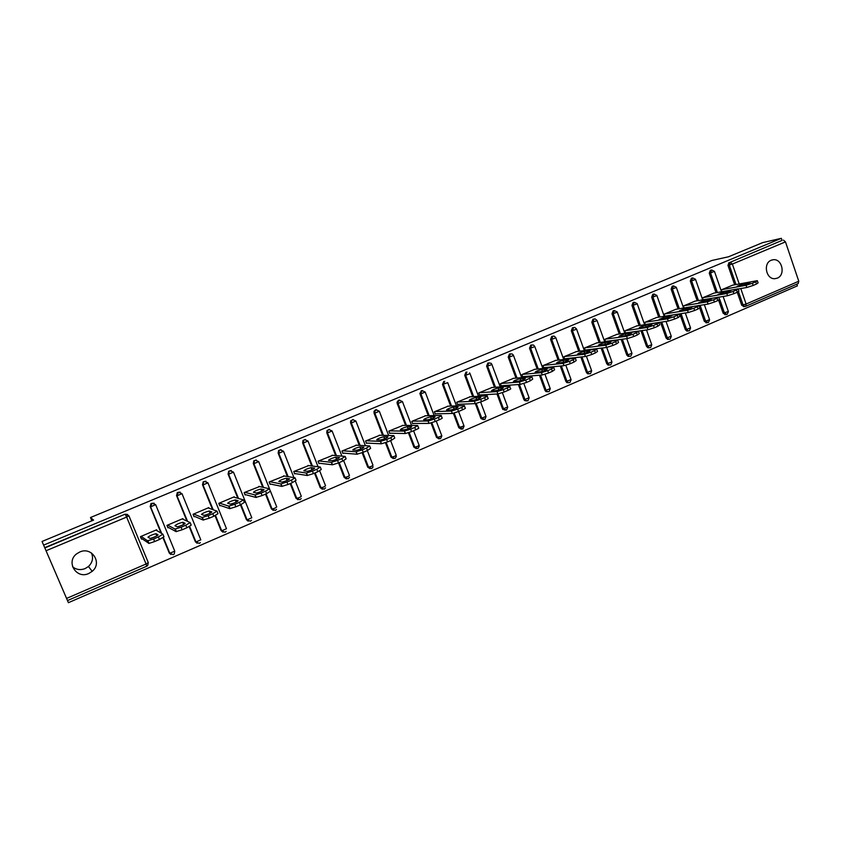 <?xml version="1.0" encoding="UTF-8"?>
<svg xmlns="http://www.w3.org/2000/svg" width="841" height="841" viewBox="0 0 841 841"><rect width="100%" height="100%" fill="white"/><g stroke="black" fill="none" stroke-linecap="round" stroke-linejoin="round"><path stroke-width="1.26" d="M88.778 573.488L92.205 571.333C102.634 563.028 91.879 546.261 79.748 552.011L76.783 553.746C65.524 561.777 76.352 579.512 88.778 573.488M72.568 566.771C76.289 569.746 80.484 570.345 85.13 568.579L88.463 566.498C92.542 562.503 93.54 557.993 91.469 552.979M777.294 278.14C785.778 275.028 782.151 258.481 773.257 259.732L771.208 260.247C762.871 263.222 766.098 279.485 774.855 278.686L777.294 278.14M68.405 602.682L42.05 541.467L68.405 602.682L797.415 285.845L796.837 284.121M462.224 427.018L459.459 426.997M162.965 534.34L163.963 536.779L159.433 539.512L158.371 536.936L153.577 538.986L154.639 541.562L148.994 543.402L141.036 538.103M42.05 541.467L93.582 520.095L90.481 517.52L91.858 520.81M90.481 517.52L711.917 260.468L728.516 256.778L762.587 242.65L781.331 238.318L782.035 240.41L730.366 262.213L782.035 240.41M783.444 240.084L785.473 241.882L798.782 281.23L798.141 283.533M67.532 600.558L146.776 566.203L67.543 600.548M43.974 544.979L781.331 238.318M721.935 291.69L721.305 289.872L732.69 285.162M45.046 547.523L124.994 514.208L127.706 514.482M744.106 306.587L741.709 305.22L737.242 292.248M734.666 284.794L727.97 265.367L729.031 262.497M170.881 554.524L169.283 553.063L162.986 537.746M161.094 533.131L150.192 506.608L151.023 503.486L154.124 503.181M197.141 543.275L195.375 541.762L189.214 526.676M186.944 521.094L176.536 495.601L177.304 492.553L180.195 492.101M223.002 532.174L221.078 530.629L215.033 515.701M212.521 509.509L202.502 484.763L203.196 481.798L205.919 481.231M248.169 521.178L246.413 519.664L240.452 504.842M237.803 498.261L228.09 474.082L228.699 471.202L231.307 470.54M273.293 510.392L271.38 508.858L265.493 494.13M262.76 487.275L253.299 463.549L253.824 460.773L256.358 460.016M298.029 499.754L295.979 498.208L290.177 483.564M287.391 476.511L278.15 453.183L278.581 450.524L281.062 449.651M322.397 489.262L320.232 487.706L314.513 473.147M311.685 465.946L302.644 442.955L302.96 440.453L305.441 439.444M346.408 478.907L344.148 477.352L338.502 462.886L342.802 461.047L341.845 458.587L337.546 460.426L338.502 462.886L332.531 464.779L318.823 463.212M335.643 455.57L326.781 432.873L326.981 430.56L329.483 429.394M370.072 468.689L367.717 467.144L362.145 452.752M359.275 445.362L350.581 422.939L350.655 420.878L353.199 419.48M393.378 458.618L390.97 457.084L385.441 442.723M382.592 435.323L374.056 413.141L373.993 411.417L375.391 409.861L376.6 409.704M416.369 448.674L413.888 447.149L408.411 432.81M405.583 425.43L397.194 403.47L397.036 402.208L398.508 400.232L399.675 400.074M439.023 438.876L436.5 437.362L431.044 423.002M428.269 415.696L420.006 393.945L421.309 390.729L422.445 390.571M461.362 429.204L458.797 427.712L453.352 413.288M450.639 406.098L442.482 384.453L443.796 381.351M483.396 419.659L480.936 418.513L475.333 403.627M472.716 396.637L464.716 375.286L465.977 372.111M505.115 410.24L502.487 408.8L496.978 393.998M494.497 387.312L486.613 366.14L487.864 362.997M526.55 400.957L524.479 400.442L523.89 399.528L518.35 384.526M515.985 378.124L508.216 357.12L509.446 353.998L510.529 353.861M547.691 391.79L545.82 391.486L545.01 390.382L539.438 375.212M537.178 369.062L529.536 348.216L530.745 345.125L531.743 344.989M568.548 382.75L566.855 382.592L565.856 381.362L560.264 366.045M558.109 360.116L550.561 339.438L551.759 336.368L552.695 336.221M589.131 373.825L587.586 373.772L586.419 372.458L580.826 357.026M578.755 351.296L571.312 330.776L572.49 327.727L573.383 327.58M609.441 365.015L608.022 365.047L606.718 363.669L601.126 348.132M599.128 342.602L591.801 322.219L592.958 319.202L593.799 319.054M629.446 356.332L628.174 356.405L626.755 354.986L621.163 339.375M619.249 334.014L612.006 313.777L613.152 310.781L613.951 310.644M650.408 347.638L648.043 347.869L646.529 346.429L640.958 330.744M639.107 325.541L631.959 305.451L633.094 302.476L633.841 302.34M668.711 339.301L667.649 339.438L666.051 337.977L660.49 322.24M658.703 317.183L651.659 297.23L652.774 294.276L654.014 294.035M687.906 330.976L686.981 331.091L685.331 329.63L679.791 313.851M678.056 308.931L671.107 289.104L672.201 286.182L673.504 285.908M706.871 322.744L704.359 321.388L699.754 308.184M697.168 300.784L690.303 281.094L691.386 278.182L692.732 277.898M725.604 314.618L723.155 313.251L718.624 300.195M716.038 292.742L709.257 273.178L710.33 270.287L711.717 269.982M714.02 293.099L702.498 297.861L703.16 299.753M695.118 301.131L683.449 305.956L684.143 307.932M675.985 309.267L664.159 314.156L664.895 316.216M656.6 317.509L644.627 322.45L645.383 324.605M636.963 325.856L624.831 330.86L625.609 333.047L626.114 332.826M617.063 334.319L604.774 339.386L605.562 341.572L606.077 341.351M596.91 342.886L584.463 348.016L585.252 350.213L585.778 349.993M576.495 351.57L563.869 356.763L564.679 358.981L565.215 358.75M555.806 360.369L543.013 365.625L543.833 367.853L544.369 367.622M534.844 369.283L521.872 374.602L522.703 376.842L523.249 376.61M513.599 378.324L500.448 383.706L501.289 385.956L501.835 385.725M492.059 387.491L478.729 392.926L479.58 395.196L480.137 394.965M470.235 396.773L456.716 402.282L457.578 404.563L458.145 404.321M448.106 406.192L434.398 411.764L435.27 414.056L435.848 413.814M425.683 415.738L411.775 421.373L412.658 423.685L413.236 423.433M402.934 425.42L388.826 431.118L389.719 433.451L390.319 433.199M379.88 435.239L365.562 441.01L366.466 443.344L367.065 443.091M356.489 445.204L341.972 451.028L342.886 453.383L343.496 453.12M332.773 455.317L318.035 461.194L318.96 463.57L319.58 463.307M308.731 465.578L293.761 471.517L294.697 473.893L295.328 473.63M284.332 475.985L269.131 481.977L270.087 484.374L270.718 484.101M259.585 486.561L244.142 492.595L245.109 495.002L245.751 494.729M234.481 497.304L234.271 496.789L218.786 503.36L219.764 505.788L220.426 505.515M209.02 508.227L208.768 507.617L193.052 514.293L194.05 516.742L194.713 516.458M183.191 519.349L182.886 518.613L166.939 525.394L167.948 527.843L168.621 527.559M157.004 530.692L156.626 529.777L140.436 536.653L141.456 539.123L142.14 538.829M755.723 281.83L752.422 283.238L753.168 285.435L756.48 284.016L755.723 281.83L757.331 280.673L732.175 285.257M753.168 285.435L746.829 287.485L746.072 285.288L721.788 289.672M746.072 285.288L752.422 283.238M742.74 283.901L737.063 286.318L743.822 285.099L750.014 282.597L742.74 283.901L743.192 285.215M757.426 280.957L758.077 282.86L756.48 284.016M746.829 287.485L738.419 288.968M736.506 290.029L733.152 291.47L733.92 293.677L737.273 292.237L736.506 290.029L738.167 288.852L713.504 293.194M733.92 293.677L727.581 295.717L726.813 293.509L702.992 297.661M726.813 293.509L733.152 291.47M723.796 291.964L718.046 294.424L724.679 293.257L730.913 290.734L723.796 291.964L724.269 293.33M738.261 289.136L738.924 291.049L737.273 292.237M727.581 295.717L719.002 297.178M717.037 298.345L713.641 299.795L714.408 302.024L717.804 300.573L717.037 298.345L718.74 297.125L694.592 301.225M714.408 302.024L708.069 304.064L707.302 301.845L683.943 305.746M707.302 301.845L713.641 299.795M704.611 300.142L698.787 302.623L705.284 301.53L711.56 298.986L704.611 300.142L705.105 301.562M718.845 297.42L719.507 299.333L717.804 300.573M708.069 304.064L699.186 305.514M697.305 306.776L693.867 308.248L694.645 310.476L698.083 309.004L697.305 306.776L699.071 305.514L675.449 309.362M694.645 310.476L688.306 312.516L687.528 310.287L664.663 313.935M687.528 310.287L693.867 308.248M685.173 308.416L679.276 310.928L685.636 309.909L691.954 307.333L685.173 308.416L685.699 309.898M699.176 305.819L699.849 307.732L698.083 309.004M688.306 312.516L664.874 316.184M677.31 315.312L673.82 316.805L674.619 319.054L678.098 317.562L677.31 315.312L679.129 314.008L656.054 317.593M674.619 319.054L668.28 321.073L667.491 318.834L645.131 322.24M667.491 318.834L673.82 316.805M665.483 316.805L659.197 319.38L665.736 318.403L671.759 315.827L665.483 316.805L666.03 318.34M679.244 314.324L679.917 316.248L678.098 317.562M668.28 321.073L645.341 324.489M657.052 323.964L653.52 325.478L654.319 327.738L657.851 326.224L657.052 323.964L658.934 322.618L636.406 325.94M654.319 327.738L647.98 329.756L647.181 327.506L625.336 330.65M647.181 327.506L653.52 325.478M645.541 325.299C641.62 326.34 639.507 327.212 639.202 327.906L645.562 327.002C649.536 325.951 651.67 325.068 651.964 324.363L645.541 325.299L646.109 326.897M659.05 322.944L659.722 324.868L657.851 326.224M647.98 329.756L625.557 332.899M636.511 332.742L632.937 334.266L633.746 336.537L637.32 335.012L636.511 332.742L638.456 331.343L616.506 334.403M633.746 336.537L627.418 338.555L626.608 336.284L605.289 339.165M626.608 336.284L632.937 334.266M625.326 333.909C621.383 334.949 619.26 335.832 618.944 336.547L625.126 335.717C629.11 334.665 631.255 333.772 631.57 333.057L625.326 333.909L625.914 335.559M638.582 331.68L639.265 333.604L637.32 335.012M627.418 338.555L605.509 341.425M615.696 341.625L612.069 343.181L612.889 345.462L616.516 343.916L615.696 341.625L617.715 340.185L596.343 342.96M612.889 345.462L606.571 347.47L605.751 345.188L584.979 347.785M605.751 345.188L612.069 343.181M604.837 342.634C600.884 343.675 598.739 344.568 598.414 345.304L604.406 344.558C608.411 343.496 610.577 342.602 610.902 341.856L604.837 342.634L605.446 344.326M617.83 340.531L618.524 342.455L616.516 343.916M606.571 347.47L585.199 350.066M594.598 350.634L590.918 352.211L591.749 354.513L595.428 352.936L594.598 350.634L596.679 349.152L575.917 351.643M591.749 354.513L585.431 356.51L584.6 354.219L564.406 356.531M584.6 354.219L590.918 352.211M584.085 351.475C580.101 352.516 577.946 353.42 577.599 354.177L583.402 353.504C587.428 352.453 589.615 351.549 589.951 350.781L584.085 351.475L584.716 353.22M596.805 349.499L597.509 351.433L595.428 352.936M585.431 356.51L564.626 358.813M573.205 359.78L569.473 361.367L570.314 363.68L574.046 362.082L573.205 359.78L575.36 358.234L555.218 360.432M570.314 363.68L564.006 365.677L563.165 363.365L543.549 365.393M563.165 363.365L569.473 361.367M563.039 360.432C559.044 361.483 556.868 362.387 556.511 363.165L562.114 362.587C566.161 361.535 568.369 360.61 568.716 359.822L563.039 360.432L563.691 362.229M575.496 358.592L576.201 360.537L574.046 362.082M564.006 365.677L543.77 367.685M551.517 369.041L547.733 370.65L548.584 372.983L552.369 371.365L551.517 369.041L553.746 367.443L534.235 369.346M548.584 372.983L542.287 374.97L541.436 372.647L522.419 374.371M541.436 372.647L547.733 370.65M541.72 369.514C537.704 370.566 535.507 371.491 535.128 372.29L540.542 371.785C544.6 370.734 546.818 369.809 547.186 368.999L541.72 369.514L542.392 371.354M553.883 367.811L554.597 369.756L552.369 371.365M542.287 374.97L522.639 376.663M529.525 378.429L525.688 380.069L526.55 382.413L530.387 380.773L529.525 378.429L531.838 376.779L512.978 378.376M526.55 382.413L520.253 384.39L519.391 382.056L501.005 383.464M519.391 382.056L525.688 380.069M520.095 378.723C516.059 379.775 513.851 380.71 513.452 381.53L518.655 381.12C522.745 380.069 524.984 379.123 525.362 378.292L520.095 378.723L520.789 380.605M531.975 377.157L532.7 379.112L530.387 380.773M520.253 384.39L501.215 385.767M507.228 387.953L503.328 389.614L504.211 391.969L508.101 390.308L507.228 387.953C509.657 386.881 510.455 386.313 509.625 386.25L491.438 387.533M504.211 391.969L497.925 393.945L497.042 391.591L479.296 392.694M497.042 391.591L503.328 389.614M498.177 388.058C494.13 389.11 491.89 390.056 491.48 390.897L496.474 390.581C500.574 389.53 502.834 388.574 503.244 387.712L498.177 388.058L498.892 389.972M509.762 386.639L510.487 388.595C511.317 388.658 510.529 389.225 508.101 390.308M497.925 393.945L479.507 394.997M484.605 397.614L480.653 399.296L481.546 401.672L485.488 399.98L484.605 397.614C487.118 396.5 487.938 395.911 487.086 395.848L469.593 396.805M481.546 401.672L475.27 403.627L474.377 401.262L457.283 402.04M474.377 401.262L480.653 399.296M475.953 397.52C471.885 398.571 469.635 399.528 469.194 400.4L473.977 400.179C478.098 399.128 480.379 398.15 480.81 397.267L475.953 397.52L476.689 399.475M487.244 396.248L487.969 398.203C488.821 398.277 488.001 398.865 485.488 399.98M475.27 403.627L457.493 404.353M461.656 407.412L457.662 409.125L458.555 411.512L462.561 409.798L461.656 407.412C464.243 406.266 465.105 405.656 464.253 405.583L447.454 406.214M458.797 427.712L463.99 425.872L458.576 411.501L452.321 413.457L451.428 411.081L434.976 411.522M435.186 413.825L452.29 413.457L451.428 411.081L457.662 409.125M454.161 409.115L453.415 407.118C449.357 408.158 447.076 409.125 446.571 410.04L451.186 409.903C455.307 408.852 457.609 407.864 458.072 406.96L453.425 407.118L454.172 409.104M464.4 405.982L465.147 407.959C465.998 408.032 465.136 408.652 462.561 409.798M438.392 417.357L434.324 419.091L435.239 421.488L439.296 419.754L438.392 417.357C441.01 416.19 441.924 415.559 441.126 415.465L425.01 415.748M435.239 421.488L428.984 423.422L428.08 421.026L412.363 421.131M428.08 421.026L434.324 419.091M430.571 416.852L430.529 416.852C426.503 417.893 424.2 418.871 423.622 419.817L428.069 419.775C432.179 418.723 434.492 417.725 435.028 416.789L430.571 416.852L431.338 418.871M441.262 415.843L442.019 417.851C442.829 417.945 441.914 418.587 439.296 419.754M428.984 423.422L412.563 423.433M414.781 427.438L410.66 429.194L411.575 431.612L415.696 429.846L414.781 427.438L417.651 425.483L402.25 425.42M411.575 431.612L405.341 433.535L404.416 431.128L389.425 430.865M404.416 431.128L410.66 429.194M407.401 426.723L407.328 426.723C403.312 427.754 400.989 428.752 400.348 429.73L404.626 429.783C408.715 428.731 411.06 427.722 411.648 426.755L407.401 426.723L408.179 428.773M417.788 425.84L418.566 427.88C419.323 428.006 418.366 428.658 415.696 429.846M405.341 433.535L389.625 433.178M390.823 437.667L386.639 439.454L387.575 441.882L391.759 440.095L390.823 437.667L393.84 435.638L379.175 435.228M387.575 441.882L381.351 443.796L380.416 441.378L366.161 440.747M380.416 441.378L386.639 439.454M383.885 436.731L383.79 436.742C379.796 437.762 377.451 438.781 376.736 439.78L380.836 439.938C384.905 438.886 387.27 437.867 387.943 436.868L383.885 436.731L384.684 438.802M393.977 435.985L394.776 438.056L391.759 440.095M381.351 443.796L366.361 443.06M366.518 448.043L362.271 449.861L363.217 452.311L367.464 450.492L366.518 448.043L369.693 445.951L355.775 445.162M363.217 452.311L357.005 454.214L356.058 451.764L342.581 450.776M356.058 451.764L362.271 449.861M360.043 446.897L359.916 446.897C355.943 447.917 353.567 448.947 352.789 449.977L356.71 450.24C360.757 449.199 363.144 448.158 363.89 447.128L360.043 446.897L360.852 448.978M369.809 446.277L370.629 448.379L367.464 450.492M357.005 454.214L342.76 453.068M341.845 458.587L345.178 456.421L332.037 455.254M332.311 464.779L331.343 462.319L318.655 460.931M331.343 462.319L337.546 460.426M335.853 457.199L335.696 457.189C331.753 458.219 329.346 459.27 328.495 460.332L332.216 460.7C336.242 459.649 338.66 458.597 339.48 457.536L335.853 457.199L336.673 459.302M345.294 456.716L346.124 458.86L342.802 461.047M316.815 469.278L312.442 471.139L313.42 473.62L317.782 471.748L316.815 469.278L320.295 467.039L307.964 465.483M313.42 473.62L307.238 475.501L306.261 473.031L294.382 471.244M306.261 473.031L312.442 471.139M311.307 467.649L311.128 467.649C307.196 468.668 304.768 469.73 303.843 470.823L307.364 471.317C311.37 470.266 313.819 469.194 314.713 468.101L311.307 467.649L312.137 469.772M320.41 467.312L321.262 469.499L317.782 471.748M307.238 475.501L294.55 473.504M310.602 470.392L308.857 470.981M291.396 480.127L286.96 482.019L287.948 484.521L292.384 482.618L291.396 480.127L295.044 477.814L283.543 475.859M287.948 484.521L281.788 486.382L280.799 483.89L269.761 481.704M280.799 483.89L286.96 482.019M286.403 478.256L286.203 478.245C282.282 479.275 279.832 480.358 278.823 481.483L282.134 482.082C286.129 481.041 288.61 479.948 289.567 478.813L286.403 478.256L287.244 480.39M295.149 478.066L296.032 480.295L292.384 482.618M281.788 486.382L269.908 483.932M285.919 480.947L283.406 481.819M265.598 491.144L261.099 493.068L262.098 495.58L266.597 493.656L265.598 491.144L269.414 488.758L258.765 486.382M262.098 495.58L255.958 497.43L254.96 494.929L244.784 492.321M254.96 494.929L261.099 493.068M261.12 489.02L260.899 489.01C257.01 490.04 254.518 491.133 253.435 492.3L256.526 493.015C260.5 491.974 263.012 490.86 264.053 489.693L261.12 489.02L261.971 491.155M269.509 488.978L270.413 491.249L266.597 493.656M255.958 497.43L244.91 494.508M260.752 491.691L257.672 492.784M239.412 502.329L234.828 504.285L235.848 506.808L240.421 504.852L239.412 502.329L243.396 499.859L233.619 497.063M235.848 506.808L229.73 508.647L228.71 506.124L219.438 503.086M228.71 506.124L234.828 504.285M235.469 499.943L235.228 499.932C231.349 500.963 228.826 502.066 227.669 503.275L230.529 504.116C234.492 503.065 237.036 501.94 238.161 500.742L235.469 499.943L236.332 502.077M243.48 500.069L244.405 502.371L240.421 504.852M229.73 508.647L219.533 505.21M235.154 502.613L231.622 503.896M212.815 513.693L208.169 515.67L209.199 518.214L213.835 516.227L212.815 513.693L216.978 511.139L208.116 507.901M209.199 518.214L203.101 520.032L202.071 517.499L193.724 514.009M202.071 517.499L208.169 515.67M209.43 511.034L209.167 511.023C205.309 512.043 202.755 513.178 201.504 514.408L204.142 515.386C208.084 514.335 210.66 513.189 211.869 511.959L209.43 511.034L210.292 513.157M217.052 511.317L217.998 513.662L213.835 516.227M203.101 520.032L193.766 516.048M209.136 513.714L205.204 515.165M185.798 525.226L181.088 527.244L182.129 529.798L186.849 527.78L185.798 525.226L190.15 522.587L182.224 518.897M182.129 529.798L176.063 531.607L175.012 529.052L167.611 525.099M175.012 529.052L181.088 527.244M182.991 522.293L182.718 522.272C178.87 523.302 176.284 524.448 174.949 525.72L177.335 526.834C181.267 525.783 183.874 524.616 185.167 523.344L182.991 522.293L183.853 524.406M190.213 522.734L191.191 525.131L186.849 527.78M176.063 531.607L167.601 527.002M182.676 524.984L178.429 526.603M158.371 536.936L162.912 534.214L155.942 530.061M148.594 543.349L147.532 540.784L141.12 536.358M147.532 540.784L153.577 538.986M156.153 533.73L155.869 533.699C152.032 534.729 149.404 535.896 147.984 537.21L150.119 538.45C154.029 537.399 156.678 536.211 158.055 534.897L156.153 533.73L157.015 535.812M154.639 541.562L159.433 539.512M155.785 536.442L151.254 538.208M140.479 536.632L141.078 538.082M785.473 241.882L732.353 264.063L739.207 283.964M740.784 288.558L746.114 304.043L798.782 281.23M736.012 284.552L729.305 265.083L730.366 262.213L732.353 264.063L727.97 265.367M741.709 305.22L746.114 304.043L745.715 306.303L744.832 306.481L743.066 305.01L738.472 291.68M66.649 598.393L146.061 563.996L126.644 517.078L46.413 550.592M45.193 547.796L124.994 514.208M126.644 517.078L125.309 514.398L128.936 515.806L126.644 517.078M146.744 566.182L146.061 563.996L148.289 562.597L128.946 515.848M723.155 313.251L728.348 311.475L723.144 296.474M717.362 292.51L710.561 272.905L714.451 271.359L711.633 270.014L710.561 272.905L709.257 273.178M727.013 314.397L724.479 313.052L719.77 299.47M704.359 321.388L705.662 321.209L700.133 305.357M698.461 300.563L691.586 280.831L690.303 281.094M685.331 329.63L686.603 329.462L681.052 313.651M679.328 308.721L672.358 288.862L671.107 289.104M666.051 337.977L667.302 337.819L661.741 322.05M659.954 316.983L652.889 296.999L651.659 297.23M646.529 346.429L647.749 346.282L642.167 330.576M640.316 325.362L633.168 305.23L631.959 305.451M626.755 354.986L627.943 354.86L622.351 339.217M620.437 333.845L613.184 313.577L612.006 313.777M606.718 363.669L607.885 363.554L602.282 347.995M600.285 342.445L592.937 322.029L591.801 322.219M586.419 372.458L587.554 372.353L581.951 356.899M579.88 351.16L572.427 330.597L571.312 330.776M565.856 381.362L566.96 381.278L561.368 365.94M559.202 360.001L551.643 339.28L550.561 339.438M545.01 390.382L546.082 390.319L540.5 375.118M538.24 368.957L530.576 348.079L529.536 348.216M523.89 399.528L524.931 399.486L519.381 384.453M517.005 378.04L509.236 356.994L508.216 357.12M502.487 408.8L503.486 408.768L497.977 393.935M495.486 387.249L487.591 366.024L486.613 366.14M480.789 418.187L481.756 418.177L476.248 403.47M473.672 396.584L465.662 375.191L464.716 375.286M462.718 429.078L459.722 427.722L454.203 413.068L459.722 427.722L462.823 429.057L464.064 426.082M444.71 381.278L443.396 384.379L451.564 406.066L443.428 384.474L442.513 384.547M425.294 392.211L434.156 415.591M436.227 421.068L441.714 435.522L440.4 436.479L437.394 437.394L431.843 422.76L437.415 437.394L440.516 438.739M436.5 437.362L440.421 438.75M419.848 393.231L420.721 393.178L422.182 390.666L425.241 392.064L420.899 393.882L429.173 415.675L420.878 393.893L420.006 393.945M402.492 401.725L411.554 425.451M413.572 430.76L419.123 445.299L417.746 446.287L414.792 447.202L409.147 432.558M413.888 447.149L417.914 448.547M406.434 425.441L398.024 403.438L397.194 403.47M379.375 411.375L388.647 435.491M390.602 440.589L396.227 455.223L394.786 456.243L391.79 457.147L386.135 442.471M390.97 457.084L394.902 458.503M383.391 435.344L374.844 413.12L374.056 413.141M355.932 421.162L365.425 445.709M367.307 450.555L373.005 465.283L371.491 466.335L368.505 467.228L362.786 452.49M367.717 467.144L371.659 468.584M360.043 445.404L351.328 422.928L350.581 422.939M332.142 431.086L341.909 456.127M343.675 460.658L349.457 475.48L347.869 476.563L344.884 477.457L339.091 462.634M344.148 477.352L348.09 478.813M336.368 455.633L327.485 432.894L326.781 432.873M308.027 441.147L318.077 466.755M319.685 470.865L325.562 485.825L323.901 486.95L320.926 487.833L315.06 472.915M320.232 487.706L324.174 489.189M312.358 466.03L303.296 442.997L302.644 442.955M283.554 451.354L293.94 477.625M295.338 481.157L301.33 496.316L299.596 497.483L296.631 498.356L290.692 483.344M295.979 498.208L299.922 499.712M288.021 476.616L278.76 453.236L278.15 453.183M258.723 461.72L269.509 488.789M270.55 491.396L276.752 506.965L274.933 508.164L271.979 509.036L265.956 493.93M271.38 508.858L275.322 510.392M263.349 487.402L253.299 463.549M233.525 472.221L251.806 517.772L246.97 519.864L240.862 504.663M246.413 519.664L250.355 521.22M238.35 498.408L228.09 474.082M207.969 482.892L226.492 528.726L221.582 530.86L215.38 515.533M221.078 530.629L225.02 532.216M213.015 509.688L202.502 484.763M182.013 493.709L200.81 539.859L195.827 542.014L189.509 526.519M195.375 541.762L199.317 543.37M187.375 521.294L176.536 495.601M155.68 504.695L174.749 551.139L169.693 553.336L163.228 537.609M169.283 553.063L173.225 554.692L174.213 553.988L174.77 551.212M161.483 533.362L150.192 506.608M708.227 322.545L705.662 321.209L709.552 319.612L704.348 304.673M694.634 279.822L695.496 279.265L692.669 277.919L691.586 280.831L694.634 279.822M689.2 330.807L688.264 330.934L686.603 329.462L690.514 327.843L685.31 312.978M675.407 287.853L676.301 287.275L673.462 285.929L672.358 288.862L675.407 287.853M669.93 339.165L668.9 339.28L667.302 337.819L671.244 336.19L666.03 321.409M655.927 295.99L656.853 295.391L654.004 294.035L652.889 296.999L655.927 295.99M648.043 347.869L649.273 347.732L647.749 346.282L651.722 344.642L646.508 329.966M636.206 304.232L637.163 303.612L634.293 302.255L633.168 305.23L636.206 304.232M630.645 356.216L629.373 356.29L627.943 354.86L631.938 353.199L626.745 338.639M616.222 312.579L617.21 311.948L614.329 310.571L613.184 313.577L616.222 312.579M610.608 364.899L609.189 364.941L607.885 363.554L611.901 361.872L606.718 347.449M595.975 321.031L596.994 320.379L595.113 318.876L594.103 319.002L592.937 322.029L595.975 321.031M590.319 373.709L588.721 373.677L587.554 372.353L591.601 370.65L586.419 356.321M575.465 329.609L576.516 328.926L574.771 327.443L573.604 327.548L572.427 330.597L575.465 329.609M569.756 382.634L567.959 382.518L566.96 381.278L571.039 379.554L565.846 365.278M554.671 338.292L555.764 337.588L554.198 336.148L552.842 336.2L551.643 339.28L554.671 338.292M548.921 391.675L546.892 391.422L546.082 390.319L550.203 388.574L544.979 374.319M533.604 347.091L534.729 346.366L533.404 344.999L531.796 344.978L530.576 348.079L533.604 347.091M527.801 400.831L525.52 400.4L524.931 399.486L529.084 397.709L523.817 383.454M512.253 356.006L513.42 355.259L512.379 354.04L510.466 353.872L509.236 356.994L512.253 356.006M506.398 410.124L503.486 408.768L507.67 406.97L502.371 392.705M490.608 365.047L491.817 364.279L491.123 363.301L488.842 362.881L487.591 366.024L490.608 365.047M484.71 419.533L481.756 418.177L485.982 416.358L480.632 402.051M466.923 372.016L465.662 375.191L468.679 374.213L469.919 373.415L469.604 372.847M442.482 384.453L447.717 382.655M420.721 393.178L420.878 393.893L420.721 393.178M397.036 402.208L397.867 402.166L398.056 403.428L402.44 401.588L399.338 400.179L397.867 402.166L398.024 403.438L406.466 425.441M417.819 448.558L414.75 447.202L409.189 432.547M373.993 411.417L374.781 411.396L374.897 413.11L379.323 411.238L376.179 409.84L374.781 411.396L374.844 413.12L383.454 435.344M350.655 420.878L351.401 420.878L351.401 422.928L355.88 421.036L352.694 419.627L351.401 420.878L351.328 422.928L360.116 445.415M326.981 430.56L327.685 430.581L327.57 432.884L332.1 430.96L328.873 429.551L327.685 430.581L327.485 432.894L336.453 455.643M302.96 440.453L303.622 440.484L303.401 442.986L307.974 441.041L304.705 439.633L303.622 440.484L303.296 442.997L312.463 466.051M278.581 450.524L279.191 450.576L278.876 453.236L283.512 451.26L280.19 449.851L279.191 450.576L278.76 453.236L288.148 476.637M253.824 460.773L254.403 460.857L253.993 463.633L258.681 461.625L255.317 460.216L254.403 460.857L253.866 463.633L263.496 487.433M228.699 471.202L228.752 474.187L233.493 472.148L230.077 470.729L229.225 471.296L228.605 474.187L238.508 498.461M203.196 481.798L203.123 484.889L207.937 482.818L204.468 481.409L203.669 481.914L202.975 484.889L213.194 509.751M177.304 492.553L177.125 495.759L181.992 493.656L178.471 492.237L176.957 495.759L187.575 521.388M173.299 554.661L174.213 553.988M151.023 503.486L150.728 506.787L155.659 504.653L152.095 503.233L150.55 506.787L161.703 533.488M146.797 566.161L147.69 565.53L148.31 562.661M88.463 566.498L92.205 571.333M771.723 260.058L773.257 259.732M798.298 283.491L745.767 306.282M743.476 306.692L745.715 306.303M727.223 314.324L728.401 311.633M721.515 291.764L714.493 271.464M724.889 314.723L727.16 314.355M708.437 322.481L709.604 319.769M702.666 299.838L695.539 279.38M706.062 322.86L708.374 322.513M689.41 330.734L690.577 328.011M683.575 308.027L676.343 287.401M686.981 331.091L689.336 330.765M670.13 339.102L671.297 336.358M664.232 316.321L656.895 295.517M667.649 339.438L670.067 339.133M650.608 347.575L651.775 344.81M644.648 324.721L637.205 303.738M649.273 347.732L650.545 347.596M630.834 356.153L632.001 353.367M624.81 333.236L617.252 312.074M628.174 356.405L630.771 356.185M610.797 364.847L611.964 362.05M604.721 341.866L597.036 320.516M608.022 365.047L610.745 364.878M590.498 373.656L591.675 370.839M584.358 350.623L576.558 329.062M587.586 373.772L590.445 373.677M566.855 382.592L569.872 382.602L571.113 379.743M563.743 359.496L555.806 337.725M549.089 391.622L550.266 388.763M542.844 368.505L534.781 346.513M545.82 391.486L549.036 391.654M524.479 400.442L527.917 400.81L529.147 397.909M521.672 377.641L513.473 355.407M502.844 409.451L506.513 410.103L507.754 407.17M500.227 386.913L491.869 364.426M480.936 418.513L484.815 419.522L486.056 416.568M478.487 396.321L469.982 373.562M456.463 405.877L447.78 382.834M440.558 438.718L441.83 435.922M417.945 448.526L419.291 446.108M386.187 442.45L391.843 457.147L394.986 458.492L396.384 456.411M371.775 468.563L373.12 466.797M362.849 452.458L368.579 467.228L371.743 468.584M339.175 462.592L344.978 477.467L348.163 478.813L349.488 477.267M315.154 472.873L321.031 487.843L324.248 489.189L325.52 487.854M300.016 499.701L301.194 498.534M290.786 483.302L296.747 498.366L299.995 499.712M275.406 510.382L276.521 509.352M266.061 493.877L272.116 509.047L275.385 510.392M240.978 504.611L247.117 519.885L250.408 521.231L251.501 520.285M225.094 532.216L226.113 531.375M215.506 515.47L221.74 530.881L225.073 532.227M189.635 526.445L195.995 542.035L199.359 543.381L200.347 542.603M163.354 537.515L169.871 553.367L173.267 554.703M146.786 566.193L147.69 565.53M430.529 416.852L431.296 418.881M428.153 421.026L429.057 423.422M407.328 426.723L408.116 428.794M404.532 431.128L405.457 433.535M383.79 436.742L384.6 438.834M380.563 441.367L381.499 443.796M359.916 446.897L360.747 449.031M356.248 451.764L357.194 454.214M335.696 457.189L336.547 459.354M331.564 462.319L332.531 464.779M311.128 467.649L311.99 469.835M306.513 473.031L307.491 475.501M286.203 478.245L287.075 480.463M281.083 483.901L282.071 486.392M260.899 489.01L261.793 491.239M255.265 494.939L256.263 497.441M235.228 499.932L236.132 502.172M229.046 506.145L230.066 508.668M209.167 511.023L210.082 513.262M202.429 517.53L203.459 520.064M182.718 522.272L183.643 524.521M175.391 529.084L176.442 531.638M155.869 533.699L156.783 535.938M147.932 540.826L148.994 543.402"/></g></svg>
